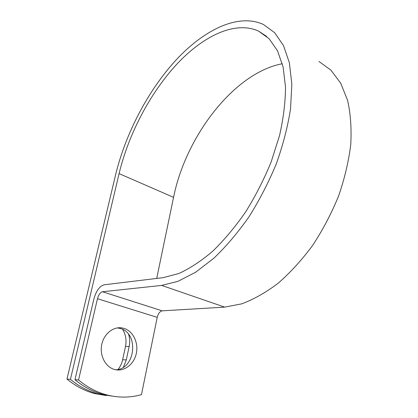 <?xml version="1.0" encoding="UTF-8"?>
<svg xmlns="http://www.w3.org/2000/svg" width="418" height="418" viewBox="0 0 418 418"><rect width="100%" height="100%" fill="white"/><g stroke="black" fill="none" stroke-linecap="round" stroke-linejoin="round"><path stroke-width="0.63" d="M114.84 369.564L115.472 369.705C124.778 371.665 134.392 363.754 136.404 352.991C138.541 342.248 132.809 330.904 123.827 328.334L121.304 327.827C112.4 326.73 103.267 334.708 101.564 345.545C99.75 356.361 105.926 367.427 114.84 369.564M115.796 369.768C135.651 369.23 139.116 332.853 120.107 328.443L117.317 327.911M128.65 334.442C129.841 338.371 130.008 342.394 129.157 346.517L126.299 359.882L123.451 367.156M114.668 396.478L103.032 394.482C92.963 391.818 83.605 386.885 74.963 379.701L93.878 299.048C96.182 290.886 99.583 286.137 104.077 284.81L163.255 277.641L178.737 273.55C189.751 268.56 201.053 261.135 212.642 251.281C224.179 240.094 235.172 226.979 245.627 211.936C255.518 196.037 264.056 179.291 271.24 161.714L279.569 135.469C283.446 118.216 285.426 102.081 285.51 87.064L283.127 67.042L277.531 50.813L269.171 38.79L258.575 31.115C234.838 20.32 202.61 36.261 176.098 64.968C149.508 94.04 128.467 134.586 119.083 173.611L70.428 379.33C79.012 386.446 88.313 391.326 98.324 393.975L112.296 396.107M282.322 63.735C233.662 72.951 185.582 136.947 173.559 197.338L156.708 278.435M74.963 379.701L78.542 379.993C87.226 387.235 96.626 392.199 106.742 394.885C118.55 397.899 130.123 397.821 141.462 394.649L157.225 317.346C158.218 313.521 159.875 311.358 162.194 310.84L224.685 307.12L241.641 303.87C253.59 299.45 265.733 292.595 278.069 283.305C290.28 272.661 301.801 260.033 312.638 245.418C322.811 229.9 331.464 213.436 338.585 196.026C344.641 178.449 348.701 161.249 350.765 144.419C351.637 128.18 350.561 113.445 347.541 100.21L340.68 83.161L330.957 70.172L318.944 61.446M78.542 379.993L97.467 298.713C98.601 294.695 100.268 292.375 102.467 291.754L161.667 285.416L177.979 281.33L195.608 272.254L213.87 258.204C226.133 246.479 237.842 232.669 248.997 216.785C259.568 199.966 268.701 182.222 276.408 163.553C283.08 144.774 287.793 126.513 290.541 108.779L291.842 84.164L289.381 62.846L283.503 45.572L274.699 32.756L263.539 24.542C238.234 12.817 203.963 29.835 175.915 60.15C147.784 90.873 125.583 133.588 115.603 174.802L66.979 379.048C75.517 386.112 84.776 390.961 94.745 393.589L106.219 395.553M122.678 329.447C125.776 334.562 126.717 340.242 125.494 346.491L122.636 359.757C121.831 363.414 120.311 366.638 118.064 369.439M66.979 379.048L70.428 379.33M119.083 173.611L173.559 197.338M97.467 298.713L157.225 317.346M102.467 291.754L162.194 310.84M161.667 285.416L224.685 307.12M129.157 346.517L125.494 346.491M126.299 359.882L122.636 359.757M258.575 31.115L266.637 36.397M117.594 327.942L121.304 327.827M103.032 394.482L106.742 394.885M94.745 393.589L98.324 393.975"/></g></svg>
